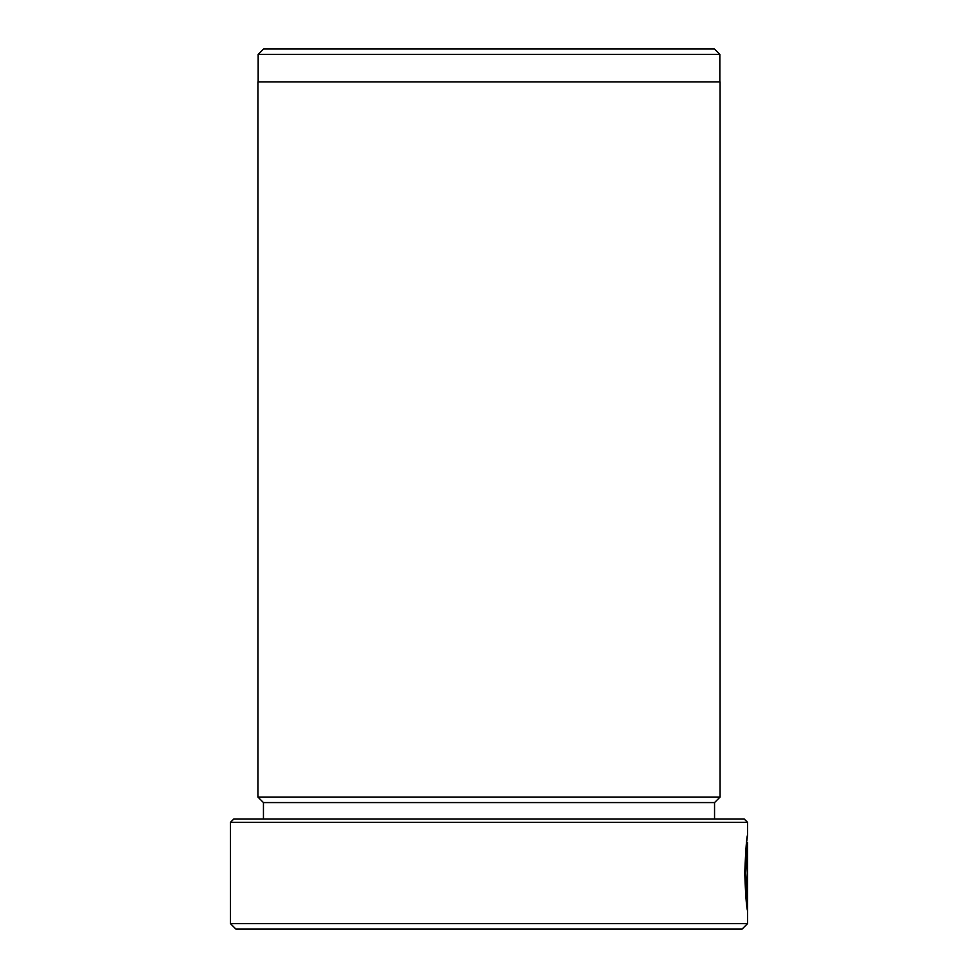 <?xml version="1.0" encoding="UTF-8"?>
<svg xmlns="http://www.w3.org/2000/svg" width="978" height="978" viewBox="0 0 978 978"><rect width="100%" height="100%" fill="white"/><g stroke="black" fill="none" stroke-linecap="round" stroke-linejoin="round"><path stroke-width="1.47" d="M746.544 842.633L747.559 842.633L745.749 873.036L747.302 901.215L747.534 857.828L747.534 910.848C746.434 906.973 745.505 894.369 744.735 873.036C745.688 849.906 746.617 837.241 747.559 835.029L746.556 842.633M230.441 822.376L233.742 819.075L744.258 819.075L747.559 822.376L230.441 822.376L230.441 923.599L747.559 923.599L742.058 929.1L235.942 929.1L230.441 923.599M263.669 48.9L714.331 48.9L719.832 54.401L258.168 54.401L263.669 48.9M719.832 81.907L719.832 54.401M258.168 81.907L258.168 54.401M714.551 802.571L263.449 802.571L257.947 797.07L720.053 797.07L714.551 802.571L714.551 819.075M263.449 802.571L263.449 819.075M747.559 842.633L747.559 923.599M747.559 822.376L747.559 835.029M257.947 797.07L257.947 81.907L720.053 81.907L720.053 797.07M746.434 902.449L746.434 901.215M746.287 901.215L747.302 901.215"/></g></svg>
